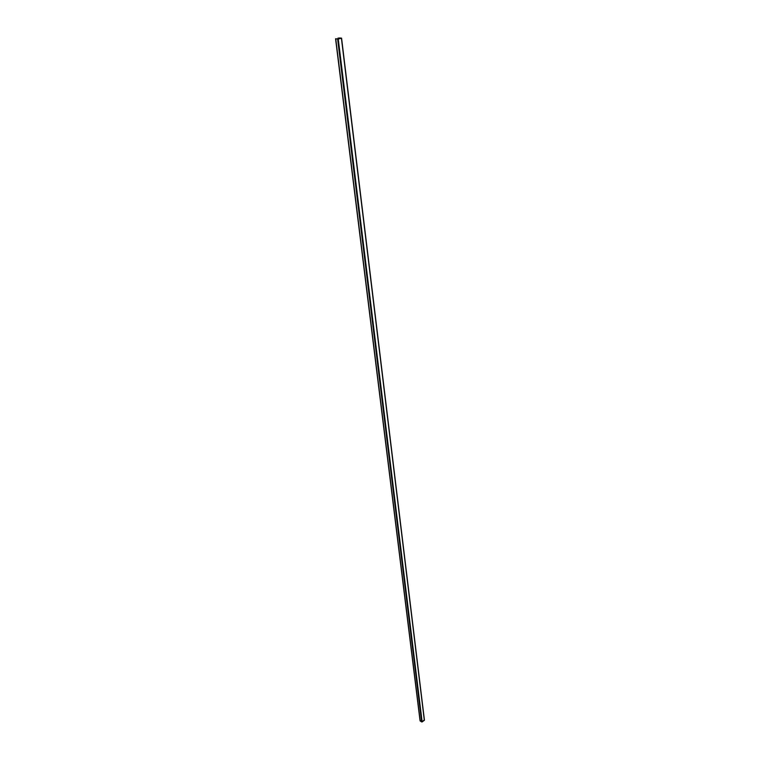 <?xml version="1.0" encoding="UTF-8"?>
<svg xmlns="http://www.w3.org/2000/svg" width="760" height="760" viewBox="0 0 760 760"><rect width="100%" height="100%" fill="white"/><g stroke="black" fill="none" stroke-linecap="round" stroke-linejoin="round"><path stroke-width="1.14" d="M424.337 719.976L421.676 721.943L337.63 39.102L421.676 721.943L420.204 720.983L335.758 38.978L420.118 720.86L335.654 38.95L420.005 720.356L422.142 721.924L338.257 39.035L335.569 38.798L420.005 720.356L335.578 38.798L337.849 39.045L341.259 38.18L337.972 38.152L337.81 39.045L338.133 38.18L338.228 38.978L338.133 38.18L338.409 38.931L338.314 38.142L339.302 38.057L339.378 38.684L339.302 38.057L339.454 38.665L339.378 38.057L341.278 38.19L337.924 39.045L335.683 38.732L337.934 39.092L341.42 38.228L424.327 720.299L341.572 38.161L424.327 720.299L422.142 721.924L338.257 39.035L341.477 38.209M339.368 38.009L338.38 38.086L339.368 38.009M341.468 38.123L339.596 38L341.468 38.123M424.422 720.109L341.572 38.152M420.005 720.337L335.569 38.798"/></g></svg>
